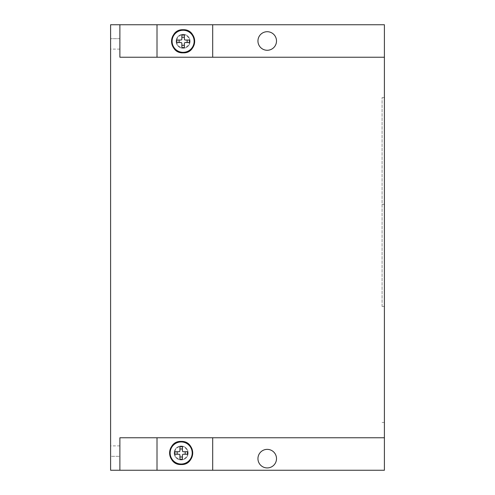 <?xml version="1.0" encoding="UTF-8"?>
<svg xmlns="http://www.w3.org/2000/svg" width="495" height="495" viewBox="0 0 495 495"><rect width="100%" height="100%" fill="white"/><g stroke="black" fill="none" stroke-linecap="round" stroke-linejoin="round"><path stroke-width="0.37" stroke-dasharray="2.48 1.86" d="M189.585 41.289A6.472 6.472 0 0 1 183.113 47.768A6.472 6.472 0 0 1 176.641 41.289A6.472 6.472 0 0 1 183.113 34.817A6.472 6.472 0 0 1 189.585 41.289M183.113 48.25A6.961 6.961 0 0 1 176.152 41.289A6.961 6.961 0 0 1 183.113 34.328A6.961 6.961 0 0 1 190.074 41.289A6.961 6.961 0 0 1 183.113 48.25A6.961 6.961 0 0 1 176.152 41.289A6.961 6.961 0 0 1 183.113 34.328A6.961 6.961 0 0 1 190.074 41.289A6.961 6.961 0 0 1 183.113 48.25M189.381 42.545L185.297 42.545A0.928 0.928 0 0 0 184.369 43.473L184.369 47.557M176.851 42.545L180.935 42.545A0.928 0.928 0 0 1 181.863 43.473L181.863 47.557M181.863 35.027L181.863 39.111A0.928 0.928 0 0 1 180.935 40.039L176.851 40.039M189.381 40.039L185.297 40.039A0.928 0.928 0 0 1 184.369 39.111L184.369 35.027M187.642 452.981A6.472 6.472 0 0 1 181.17 459.459A6.472 6.472 0 0 1 174.692 452.981A6.472 6.472 0 0 1 181.17 446.509A6.472 6.472 0 0 1 187.642 452.981M181.17 459.942A6.961 6.961 0 0 1 174.209 452.981A6.961 6.961 0 0 1 181.17 446.02A6.961 6.961 0 0 1 188.131 452.981A6.961 6.961 0 0 1 181.17 459.942A6.961 6.961 0 0 1 174.209 452.981A6.961 6.961 0 0 1 181.17 446.02A6.961 6.961 0 0 1 188.131 452.981A6.961 6.961 0 0 1 181.17 459.942M187.432 454.237L183.348 454.237A0.928 0.928 0 0 0 182.42 455.165L182.42 459.249M174.902 454.237L178.986 454.237A0.928 0.928 0 0 1 179.914 455.165L179.914 459.249M179.914 446.719L179.914 450.803A0.928 0.928 0 0 1 178.986 451.731L174.902 451.731M187.432 451.731L183.348 451.731A0.928 0.928 0 0 1 182.42 450.803L182.42 446.719M174.209 452.981A6.961 6.961 0 0 1 181.17 446.02A6.961 6.961 0 0 1 188.131 452.981A6.961 6.961 0 0 1 181.17 459.942A6.961 6.961 0 0 1 174.209 452.981A6.961 6.961 0 0 1 181.17 446.02A6.961 6.961 0 0 1 188.131 452.981A6.961 6.961 0 0 1 181.17 459.942A6.961 6.961 0 0 1 174.209 452.981M176.152 41.289A6.961 6.961 0 0 1 183.113 34.328A6.961 6.961 0 0 1 190.074 41.289A6.961 6.961 0 0 1 183.113 48.25A6.961 6.961 0 0 1 176.152 41.289A6.961 6.961 0 0 1 183.113 34.328A6.961 6.961 0 0 1 190.074 41.289A6.961 6.961 0 0 1 183.113 48.25A6.961 6.961 0 0 1 176.152 41.289M267.226 467.93A9.281 9.281 0 0 1 257.945 458.648A9.281 9.281 0 0 1 267.226 449.367A9.281 9.281 0 0 1 276.507 458.648A9.281 9.281 0 0 1 267.226 467.93M267.226 50.273A9.281 9.281 0 0 1 257.938 40.992A9.281 9.281 0 0 1 267.226 31.711A9.281 9.281 0 0 1 276.507 40.992A9.281 9.281 0 0 1 267.226 50.273M110.602 470.25L119.883 470.25L119.883 456.328L119.883 470.25L110.602 470.25L110.602 24.75L110.602 49.116L110.602 24.75L384.398 24.75L384.398 470.25L110.602 470.25L110.602 456.328L110.602 470.25M157.008 24.75L157.008 57.234L212.695 57.234L212.695 24.75M119.883 24.75L119.883 57.234L157.008 57.234M212.695 57.234L384.398 57.234M119.883 470.25L119.883 437.766L157.008 437.766L157.008 470.25M212.695 470.25L212.695 437.766L384.398 437.766M212.695 437.766L157.008 437.766M119.883 456.328L119.883 445.884L119.883 456.328L110.602 456.328L110.602 445.884L110.602 456.328L119.883 456.328M384.398 422.452L384.398 97.608L384.398 422.452L382.078 422.452L384.398 422.452M382.078 306.436L382.078 97.608L382.078 306.436L384.398 306.436L382.078 306.436M382.078 204.342L384.398 204.342L382.078 204.342M382.078 97.608L384.398 97.608L382.078 97.608M183.113 30.195A11.094 11.094 0 0 1 194.207 41.289A11.094 11.094 0 0 1 183.113 52.39A11.094 11.094 0 0 1 172.019 41.289A11.094 11.094 0 0 1 183.113 30.195M181.17 441.887A11.094 11.094 0 0 1 192.264 452.981A11.094 11.094 0 0 1 181.17 464.081A11.094 11.094 0 0 1 170.07 452.981A11.094 11.094 0 0 1 181.17 441.887M119.883 38.672L110.602 38.672L119.883 38.672M119.883 49.116L110.602 49.116M119.883 445.884L110.602 445.884"/><path stroke-width="0.74" d="M183.113 30.257A11.032 11.032 0 0 1 194.145 41.289A11.032 11.032 0 0 1 183.113 52.328A11.032 11.032 0 0 1 172.081 41.289A11.032 11.032 0 0 1 183.113 30.257M184.369 35.027L184.369 39.111A0.928 0.928 0 0 0 185.297 40.039L189.381 40.039L189.381 42.545L185.297 42.545A0.928 0.928 0 0 0 184.369 43.473L184.369 47.557L181.863 47.557L181.863 43.473A0.928 0.928 0 0 0 180.935 42.545L176.851 42.545L176.851 40.039L180.935 40.039A0.928 0.928 0 0 0 181.863 39.111L181.863 35.027L184.369 35.027M184.369 45.305L181.863 45.305M179.097 42.545L179.097 40.039M181.863 37.28L184.369 37.28M187.129 40.039L187.129 42.545M181.17 441.948A11.032 11.032 0 0 1 192.202 452.981A11.032 11.032 0 0 1 181.17 464.019A11.032 11.032 0 0 1 170.131 452.981A11.032 11.032 0 0 1 181.17 441.948M182.42 446.719L182.42 450.803A0.928 0.928 0 0 0 183.348 451.731L187.432 451.731L187.432 454.237L183.348 454.237A0.928 0.928 0 0 0 182.42 455.165L182.42 459.249L179.914 459.249L179.914 455.165A0.928 0.928 0 0 0 178.986 454.237L174.902 454.237L174.902 451.731L178.986 451.731A0.928 0.928 0 0 0 179.914 450.803L179.914 446.719L182.42 446.719M182.42 456.996L179.914 456.996M177.154 454.237L177.154 451.731M179.914 448.971L182.42 448.971M185.179 451.731L185.179 454.237M267.226 467.93A9.281 9.281 0 0 1 257.945 458.648A9.281 9.281 0 0 1 267.226 449.367A9.281 9.281 0 0 1 276.507 458.648A9.281 9.281 0 0 1 267.226 467.93M267.226 50.273A9.281 9.281 0 0 1 257.945 40.992A9.281 9.281 0 0 1 267.226 31.711A9.281 9.281 0 0 1 276.507 40.992A9.281 9.281 0 0 1 267.226 50.273M119.883 24.75L119.883 57.234L384.398 57.234L384.398 24.75L110.602 24.75L110.602 470.25L119.883 470.25L119.883 437.766L384.398 437.766L384.398 470.25L212.695 470.25L212.695 437.766M157.008 437.766L157.008 470.25L119.883 470.25M384.398 57.234L384.398 437.766M157.008 470.25L212.695 470.25M157.008 24.75L157.008 57.234M212.695 57.234L212.695 24.75M183.113 52.847A11.558 11.558 0 0 0 194.671 41.289A11.558 11.558 0 0 0 183.113 29.737A11.558 11.558 0 0 0 171.555 41.289A11.558 11.558 0 0 0 183.113 52.847C198.025 53.565 198.025 29.019 183.113 29.731C168.201 29.019 168.201 53.565 183.113 52.854M181.17 464.539A11.558 11.558 0 0 0 192.722 452.981A11.558 11.558 0 0 0 181.17 441.429A11.558 11.558 0 0 0 169.612 452.981A11.558 11.558 0 0 0 181.17 464.539M181.17 464.545C196.082 465.257 196.082 440.711 181.17 441.422C166.258 440.711 166.258 465.257 181.17 464.545"/></g></svg>
